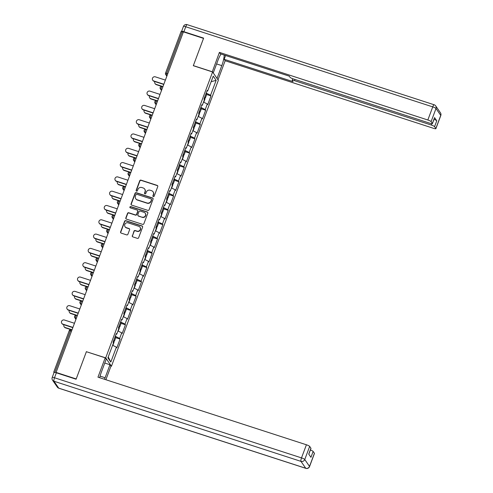 <?xml version="1.0" encoding="UTF-8"?>
<svg xmlns="http://www.w3.org/2000/svg" width="493" height="493" viewBox="0 0 493 493"><rect width="100%" height="100%" fill="white"/><g stroke="black" fill="none" stroke-linecap="round" stroke-linejoin="round"><path stroke-width="0.74" d="M153.317 196.578A0.684 0.653 -34.6 0 0 154.186 196.152L157.76 186.588A0.974 0.931 -34.6 0 0 157.193 185.399L140.973 180.136A0.974 0.931 -34.6 0 0 139.735 180.746L136.154 190.304A0.684 0.653 -34.6 0 0 136.555 191.142A0.684 0.653 -34.6 0 0 137.418 190.717L137.88 189.478A3.124 2.983 -34.6 0 1 141.842 187.531L143.192 187.975A3.124 2.983 -34.6 0 1 145.004 191.789L144.541 193.028A0.684 0.653 -34.6 0 0 144.936 193.86A0.684 0.653 -34.6 0 0 145.799 193.435L146.261 192.196A3.124 2.983 -34.6 0 1 150.223 190.255L151.579 190.692A3.124 2.983 -34.6 0 1 153.385 194.507L152.922 195.746A0.684 0.653 -34.6 0 0 153.317 196.578M132.272 235.697A0.974 0.931 -34.6 0 0 132.839 236.886L137.393 238.365A0.974 0.931 -34.6 0 0 138.625 237.755L142.6 227.137A0.974 0.931 -34.6 0 0 142.033 225.948L125.807 220.685A0.974 0.931 -34.6 0 0 124.575 221.289L120.6 231.913A0.974 0.931 -34.6 0 0 121.167 233.103L126.664 234.884A0.974 0.931 -34.6 0 0 127.903 234.28L129.604 229.732A0.974 0.931 -34.6 0 0 129.037 228.542L126.313 227.655A2.613 2.496 -34.6 0 1 125.197 223.76A2.613 2.496 -34.6 0 1 128.112 222.842L138.792 226.305A2.613 2.496 -34.6 0 1 139.901 230.206A2.613 2.496 -34.6 0 1 136.992 231.118L135.211 230.545A0.974 0.931 -34.6 0 0 133.973 231.149L132.444 235.937A0.974 0.931 -34.6 0 0 132.463 236.658M86.417 351.614L76.199 378.944L56.091 372.418L183.414 31.866L203.529 38.386L193.311 65.711L212.594 71.966L105.699 357.869L86.509 351.749M147.857 210.375A0.974 0.931 -34.6 0 0 149.096 209.765L153.064 199.147A0.974 0.931 -34.6 0 0 152.497 197.952L136.278 192.689A0.974 0.931 -34.6 0 0 135.039 193.299L131.07 203.917A0.974 0.931 -34.6 0 0 131.631 205.113L147.857 210.375M147.832 213.142L143.864 223.76A0.974 0.931 -34.6 0 1 142.625 224.37L126.399 219.108A0.974 0.931 -34.6 0 1 125.832 217.912L127.533 213.37A0.974 0.931 -34.6 0 1 128.772 212.76L135.353 214.899A0.974 0.931 -34.6 0 0 136.592 214.289L137.72 211.275A0.974 0.931 -34.6 0 0 137.153 210.08L130.3 207.861A0.684 0.653 -34.6 0 1 130.01 206.838A0.684 0.653 -34.6 0 1 130.774 206.598L147.265 211.947A0.974 0.931 -34.6 0 1 147.832 213.142M110.87 366.034L111.449 366.225L105.699 357.869M111.449 366.225L218.344 80.322L212.594 71.966M115.744 337.674L120.089 339.079L119.651 338.445L115.288 336.269M120.089 339.079L116.829 347.793L116.391 347.158L110.82 362.059L107.905 357.819L113.476 342.918L113.039 342.29L116.299 333.576L116.73 334.211L118.825 328.615L118.388 327.981L121.642 319.273L122.079 319.908L124.174 314.312L123.737 313.677L126.991 304.97L127.428 305.598L129.517 300.009L129.086 299.374L132.34 290.66L132.777 291.295L134.866 285.7L134.429 285.071L137.689 276.357L138.126 276.992L140.215 271.396L139.778 270.768L143.038 262.054L143.475 262.689L145.564 257.093L145.127 256.459L148.387 247.751L148.818 248.386L150.913 242.79L150.476 242.155L153.736 233.448L154.167 234.076L156.263 228.487L155.825 227.852L159.079 219.138L159.516 219.773L161.612 214.184L161.174 213.549L164.428 204.835L164.865 205.47L166.954 199.875L166.523 199.246L169.777 190.532L170.214 191.167L172.304 185.571L171.866 184.937L175.126 176.229L175.563 176.864L177.653 171.268L177.215 170.633L180.475 161.926L180.913 162.554L183.002 156.965L182.564 156.33L185.824 147.617L186.255 148.251L188.351 142.662L187.913 142.027L191.173 133.313L191.604 133.948L193.7 128.353L193.262 127.724L196.516 119.01L196.953 119.645L199.049 114.049L198.611 113.415L201.865 104.707L202.303 105.342L204.392 99.746L203.96 99.111L207.214 90.404L207.652 91.032L213.222 76.138L216.137 80.371L210.566 95.272L206.21 93.097M206.666 94.496L211.004 95.907L210.566 95.272M211.004 95.907L207.75 104.615L207.313 103.986L205.224 109.575L200.861 107.4M201.317 108.805L205.655 110.21L205.224 109.575M205.655 110.21L202.401 118.924L201.964 118.289L199.875 123.879L195.511 121.709M195.968 123.108L200.312 124.513L199.875 123.879M200.312 124.513L197.052 133.227L196.615 132.592L194.525 138.188L190.162 136.013M190.618 137.411L194.963 138.816L194.525 138.188M194.963 138.816L191.703 147.53L191.266 146.896L189.176 152.491L184.813 150.316M185.269 151.715L189.614 153.126L189.176 152.491M189.614 153.126L186.354 161.833L185.923 161.199L183.827 166.794L179.464 164.619M179.927 166.018L184.265 167.429L183.827 166.794M184.265 167.429L181.005 176.137L180.574 175.508L178.478 181.097L174.115 178.922M174.577 180.327L178.916 181.732L178.478 181.097M178.916 181.732L175.662 190.446L175.225 189.811L173.129 195.401L168.772 193.231M169.228 194.63L173.567 196.035L173.129 195.401M173.567 196.035L170.313 204.749L169.875 204.114L167.786 209.71L163.423 207.535M163.879 208.933L168.218 210.338L167.786 209.71M168.218 210.338L164.964 219.052L164.526 218.417L162.437 224.013L158.074 221.838M158.53 223.237L162.875 224.648L162.437 224.013M162.875 224.648L159.615 233.355L159.177 232.721L157.088 238.316L152.725 236.141M153.181 237.54L157.526 238.951L157.088 238.316M157.526 238.951L154.266 247.659L153.828 247.03L151.739 252.619L147.376 250.444M147.832 251.843L152.177 253.254L151.739 252.619M152.177 253.254L148.917 261.968L148.485 261.333L146.39 266.923L142.027 264.747M142.489 266.152L146.828 267.557L146.39 266.923M146.828 267.557L143.568 276.271L143.136 275.636L141.041 281.232L136.678 279.056M137.14 280.455L141.479 281.86L141.041 281.232M141.479 281.86L138.225 290.574L137.787 289.939L135.692 295.535L131.335 293.36M131.791 294.759L136.13 296.17L135.692 295.535M136.13 296.17L132.876 304.877L132.438 304.243L130.349 309.838L125.986 307.663M126.442 309.062L130.781 310.473L130.349 309.838M130.781 310.473L127.527 319.181L127.089 318.552L125 324.141L120.637 321.966M121.093 323.365L125.432 324.776L125 324.141M125.432 324.776L122.178 333.484L121.74 332.855L119.651 338.445M116.077 334.162L116.73 334.211M121.74 332.855L117.944 330.963M121.426 319.858L122.079 319.908M127.089 318.552L123.293 316.654M126.775 305.555L127.428 305.598M132.438 304.243L128.642 302.351M132.124 291.246L132.777 291.295M137.787 289.939L133.991 288.048M137.467 276.943L138.126 276.992M143.136 275.636L139.34 273.744M142.816 262.64L143.475 262.689M148.485 261.333L144.689 259.441M148.165 248.336L148.818 248.386M153.828 247.03L150.038 245.138M153.514 234.033L154.167 234.076M159.177 232.721L155.381 230.829M158.863 219.724L159.516 219.773M164.526 218.417L160.73 216.526M164.212 205.421L164.865 205.47M169.875 204.114L166.079 202.222M169.561 191.118L170.214 191.167M175.225 189.811L171.428 187.919M174.904 176.814L175.563 176.864M180.574 175.508L176.777 173.616M180.253 162.511L180.913 162.554M185.923 161.199L182.127 159.307M185.602 148.208L186.255 148.251M191.266 146.896L187.476 145.004M190.951 133.899L191.604 133.948M196.615 132.592L192.818 130.7M196.3 119.596L196.953 119.645M201.964 118.289L198.168 116.397M201.649 105.292L202.303 105.342M207.313 103.986L203.517 102.094M183.322 32.119L182.2 31.755L166.671 73.291L167.793 73.654M181.073 31.669L182.2 31.755M206.998 90.989L207.652 91.032M216.137 80.371L211.146 81.684M56.091 372.418L56.344 372.782L53.725 372.147L54.02 372.622M116.391 347.158L112.595 345.266M110.82 362.059L108.226 356.963M153.089 196.448A0.684 0.653 -34.6 0 1 153.089 195.986L153.551 194.747A3.124 2.983 -34.6 0 0 153.243 192.042L153.07 191.802M144.689 189.078L144.856 189.324A3.124 2.983 -34.6 0 1 145.17 192.03L144.708 193.268A0.684 0.653 -34.6 0 0 144.708 193.731M157.735 185.873A0.974 0.931 -34.6 0 0 157.359 185.639L141.14 180.376A0.974 0.931 -34.6 0 0 139.901 180.986L136.327 190.551A0.684 0.653 -34.6 0 0 136.327 191.013M153.04 198.426A0.974 0.931 -34.6 0 0 152.67 198.198L136.444 192.936A0.974 0.931 -34.6 0 0 135.205 193.539L131.237 204.164A0.974 0.931 -34.6 0 0 131.261 204.878M151.431 199.727A0.684 0.653 -34.6 0 0 151.037 198.895L136.795 194.273A0.684 0.653 -34.6 0 0 135.932 194.698L135.439 196.004A3.124 2.983 -34.6 0 0 137.251 199.819L146.982 202.974A3.124 2.983 -34.6 0 0 150.944 201.033L151.597 199.973A0.684 0.653 -34.6 0 0 151.53 199.375L151.363 199.135M135.754 198.71L135.92 198.956A3.124 2.983 -34.6 0 0 137.418 200.059L137.251 199.819M151.597 199.973L151.111 201.273A3.124 2.983 -34.6 0 1 147.148 203.221L137.418 200.059M137.621 210.425L137.787 210.671A0.974 0.931 -34.6 0 1 137.886 211.515L136.758 214.535A0.974 0.931 -34.6 0 1 135.52 215.139L128.938 213.007A0.974 0.931 -34.6 0 0 127.699 213.611L126.005 218.159A0.974 0.931 -34.6 0 0 126.023 218.874M147.808 212.428A0.974 0.931 -34.6 0 0 147.432 212.193L130.941 206.844A0.684 0.653 -34.6 0 0 130.072 207.726M142.181 217.111A2.613 2.496 -34.6 0 0 145.232 213.222A2.613 2.496 -34.6 0 0 143.981 212.298L140.215 211.078A0.974 0.931 -34.6 0 0 138.977 211.682L137.849 214.695A0.974 0.931 -34.6 0 0 138.416 215.891L142.348 217.358A2.613 2.496 -34.6 0 0 145.398 213.469L145.232 213.222M137.948 215.546L138.114 215.786A0.974 0.931 -34.6 0 0 138.582 216.131L138.416 215.891M142.348 217.358L138.582 216.131M140.043 227.23L140.209 227.476A2.613 2.496 -34.6 0 1 137.159 231.365L135.378 230.786A0.974 0.931 -34.6 0 0 134.139 231.396L132.444 235.937M125.062 226.731L125.228 226.971A2.613 2.496 -34.6 0 0 126.479 227.902L126.313 227.655M129.579 229.017A0.974 0.931 -34.6 0 0 129.203 228.783L126.479 227.902M142.576 226.423A0.974 0.931 -34.6 0 0 142.2 226.188L125.98 220.926A0.974 0.931 -34.6 0 0 124.741 221.536L120.767 232.154A0.974 0.931 -34.6 0 0 120.791 232.869M156.115 84.352L156.336 84.667A2.237 2.138 145.4 0 1 155.264 83.872L155.042 83.557A2.237 2.138 -34.6 0 0 156.115 84.352L162.961 86.571M154.845 81.555A2.237 2.138 -34.6 0 0 155.042 83.557M204.398 97.934A3.278 0.579 -159.5 0 0 205.402 97.885A3.278 0.579 -159.5 0 0 204.681 97.183M205.402 97.885L206.721 94.354A3.278 0.579 -159.5 0 0 206 93.658M203.775 102.224L204.989 98.982A3.278 0.579 -159.5 0 0 204.268 98.286M156.336 84.667L162.031 86.54A1.491 0.357 -72 0 1 162.086 86.583M165.383 80.1L155.326 76.84A2.237 2.138 -34.6 0 0 152.713 80.174A2.237 2.138 -34.6 0 0 153.785 80.969L154.001 81.283A2.237 2.138 145.4 0 1 152.929 80.488L152.713 80.174M163.756 84.445L154.001 81.283M163.836 84.229L153.785 80.969M212.261 71.861L219.403 52.381L427.844 119.996L432.743 106.882L185.738 26.758L183.889 31.706L203.627 38.115L193.342 65.618L212.169 71.725M213.247 72.921L218.023 60.146A11.185 2.687 108 0 1 221.037 54.027M216.606 63.936L221.801 65.624A11.185 2.687 108 0 0 224.204 55.056M221.801 65.624L217.025 78.399M218.011 79.835L225.153 60.731L224.167 59.296L293.033 81.635L292.244 80.488A2.983 0.524 -159.5 0 1 292.207 80.341A2.983 0.524 -159.5 0 1 294.494 80.655L431.313 125.037L431.806 123.712M225.584 55.499L224.167 59.296M225.153 60.731L433.594 128.346A2.983 0.524 -159.5 0 0 435.886 128.661A2.983 0.524 -159.5 0 0 435.849 128.513L440.748 115.399L436.003 108.509L431.098 121.617L432.373 123.472A2.983 0.524 -159.5 0 1 432.416 123.62A2.983 0.524 -159.5 0 1 430.124 123.305L293.304 78.923A2.983 0.524 -159.5 0 1 290.05 77.302L289.262 76.156L220.389 53.817L219.403 52.381M435.849 128.513L434.573 126.658A2.983 0.524 -159.5 0 0 431.313 125.037M181.677 31.607L181.634 31.546A2.983 0.524 -159.5 0 1 181.597 31.392L183.445 26.443A2.983 0.524 20.5 0 1 185.738 26.758A2.983 0.715 -72 0 1 187.161 24.65L434.167 104.775A2.983 0.715 -72 0 0 432.743 106.882A2.983 0.524 20.5 0 1 436.003 108.509A2.983 2.847 -34.6 0 0 435.707 105.921A2.983 2.983 0 0 0 434.167 104.775M434.013 119.343A2.983 0.524 20.5 0 1 436.767 120.791L434.567 117.599A2.983 0.524 20.5 0 1 434.61 117.753L432.416 123.62M431.098 121.617A2.983 0.524 -159.5 0 0 427.844 119.996M183.889 31.706A2.983 0.524 -159.5 0 0 181.597 31.392M104.775 363.045L109.97 364.734L110.956 366.17L105.884 379.727M109.97 364.734L105.101 377.749A11.185 2.687 108 0 1 104.498 379.277M56.356 372.813L54.501 377.761A2.983 0.524 -159.5 0 0 52.209 377.447L54.064 372.498A2.983 0.524 20.5 0 1 56.356 372.813L76.095 379.216L86.38 351.706L105.206 357.813L106.192 359.249L101.324 372.27A11.185 2.687 108 0 0 99.672 377.712M105.206 357.813L97.971 377.163L306.412 444.778A2.983 0.524 20.5 0 1 309.672 446.399L310.941 448.254A2.983 0.524 20.5 0 1 310.984 448.402L308.809 454.213M310.387 449.992A2.983 0.524 20.5 0 1 313.141 451.44L314.417 453.295A2.983 0.524 20.5 0 1 314.454 453.443L309.555 466.557A2.983 0.524 -159.5 0 0 309.512 466.409L314.417 453.295M310.941 448.254L308.747 454.121L310.947 457.313L313.141 451.44M150.766 98.655L150.987 98.976A2.237 2.138 145.4 0 1 149.915 98.181L149.699 97.861A2.237 2.138 -34.6 0 0 150.766 98.655L157.612 100.88M149.496 95.864A2.237 2.138 -34.6 0 0 149.699 97.861M199.049 112.238A3.278 0.579 -159.5 0 0 200.053 112.188A3.278 0.579 -159.5 0 0 199.332 111.492M200.053 112.188L201.372 108.657A3.278 0.579 -159.5 0 0 200.651 107.961M198.426 116.527L199.64 113.285A3.278 0.579 -159.5 0 0 198.919 112.589M150.987 98.976L157.532 101.096M145.423 112.959L145.638 113.279A2.237 2.138 145.4 0 1 144.566 112.484L144.35 112.164A2.237 2.138 -34.6 0 0 145.423 112.959L152.269 115.183M144.147 110.167A2.237 2.138 -34.6 0 0 144.35 112.164M193.7 126.541A3.278 0.579 -159.5 0 0 194.704 126.491A3.278 0.579 -159.5 0 0 193.983 125.795M194.704 126.491L196.023 122.96A3.278 0.579 -159.5 0 0 195.302 122.264M193.083 130.83L194.291 127.588A3.278 0.579 -159.5 0 0 193.57 126.892M145.638 113.279L152.183 115.399M140.074 127.268L140.289 127.582A2.237 2.138 145.4 0 1 139.217 126.787L139.001 126.473A2.237 2.138 -34.6 0 0 140.074 127.268L146.92 129.486M138.804 124.47A2.237 2.138 -34.6 0 0 139.001 126.473M188.357 140.85A3.278 0.579 -159.5 0 0 189.355 140.795A3.278 0.579 -159.5 0 0 188.634 140.098M189.355 140.795L190.674 137.264A3.278 0.579 -159.5 0 0 189.953 136.567M187.734 145.133L188.942 141.898A3.278 0.579 -159.5 0 0 188.221 141.201M140.289 127.582L146.834 129.702M134.725 141.571L134.94 141.885A2.237 2.138 145.4 0 1 133.868 141.09L133.652 140.776A2.237 2.138 -34.6 0 0 134.725 141.571L141.571 143.79M133.455 138.773A2.237 2.138 -34.6 0 0 133.652 140.776M183.008 155.153A3.278 0.579 -159.5 0 0 184.006 155.098A3.278 0.579 -159.5 0 0 183.285 154.401M184.006 155.098L185.325 151.567A3.278 0.579 -159.5 0 0 184.604 150.87M182.385 159.436L183.593 156.201A3.278 0.579 -159.5 0 0 182.872 155.505M134.94 141.885L140.641 143.759A1.491 0.357 -72 0 1 140.696 143.802M129.376 155.874L129.591 156.189A2.237 2.138 145.4 0 1 128.519 155.394L128.303 155.079A2.237 2.138 -34.6 0 0 129.376 155.874L136.222 158.093M128.106 153.076A2.237 2.138 -34.6 0 0 128.303 155.079M177.659 169.456A3.278 0.579 -159.5 0 0 178.657 169.407A3.278 0.579 -159.5 0 0 177.936 168.705M178.657 169.407L179.976 165.876A3.278 0.579 -159.5 0 0 179.255 165.18M177.036 173.746L178.25 170.504A3.278 0.579 -159.5 0 0 177.529 169.808M129.591 156.189L136.142 158.315M160.034 94.403L149.977 91.143A2.237 2.138 -34.6 0 0 147.364 94.477A2.237 2.138 -34.6 0 0 148.436 95.272L148.652 95.587A2.237 2.138 145.4 0 1 147.586 94.792L147.364 94.477M158.407 98.754L148.652 95.587M158.493 98.532L148.436 95.272M154.685 108.713L144.634 105.447A2.237 2.138 -34.6 0 0 142.015 108.78A2.237 2.138 -34.6 0 0 143.087 109.575L143.309 109.89A2.237 2.138 145.4 0 1 142.237 109.101L142.015 108.78M153.058 113.057L143.309 109.89M153.144 112.835L143.087 109.575M149.336 123.016L139.285 119.756A2.237 2.138 -34.6 0 0 136.672 123.084A2.237 2.138 -34.6 0 0 137.738 123.879L137.96 124.199A2.237 2.138 145.4 0 1 136.888 123.404L136.672 123.084M147.715 127.36L137.96 124.199M147.795 127.139L137.738 123.879M143.987 137.319L133.936 134.059A2.237 2.138 -34.6 0 0 131.323 137.393A2.237 2.138 -34.6 0 0 132.389 138.182L132.611 138.502A2.237 2.138 145.4 0 1 131.539 137.707L131.323 137.393M142.366 141.664L132.611 138.502M142.446 141.448L132.389 138.182M138.644 151.622L128.587 148.362A2.237 2.138 -34.6 0 0 125.974 151.696A2.237 2.138 -34.6 0 0 127.046 152.491L127.262 152.805A2.237 2.138 145.4 0 1 126.19 152.01L125.974 151.696M137.017 155.967L127.262 152.805M137.097 155.751L127.046 152.491M124.026 170.177L124.242 170.492A2.237 2.138 145.4 0 1 123.176 169.703L122.954 169.382A2.237 2.138 -34.6 0 0 124.026 170.177L130.873 172.396M122.757 167.386A2.237 2.138 -34.6 0 0 122.954 169.382M172.31 183.76A3.278 0.579 -159.5 0 0 173.308 183.71A3.278 0.579 -159.5 0 0 172.587 183.014M173.308 183.71L174.633 180.179A3.278 0.579 -159.5 0 0 173.912 179.483M171.687 188.049L172.901 184.807A3.278 0.579 -159.5 0 0 172.18 184.111M124.242 170.492L130.793 172.618M133.295 165.925L123.238 162.665A2.237 2.138 -34.6 0 0 120.625 165.999A2.237 2.138 -34.6 0 0 121.697 166.794L121.913 167.109A2.237 2.138 145.4 0 1 120.84 166.314L120.625 165.999M131.668 170.276L121.913 167.109M131.748 170.054L121.697 166.794M118.677 184.481L118.899 184.801A2.237 2.138 145.4 0 1 117.827 184.006L117.605 183.686A2.237 2.138 -34.6 0 0 118.677 184.481L125.524 186.705M117.408 181.689A2.237 2.138 -34.6 0 0 117.605 183.686M166.961 198.063A3.278 0.579 -159.5 0 0 167.965 198.013A3.278 0.579 -159.5 0 0 167.244 197.317M167.965 198.013L169.284 194.482A3.278 0.579 -159.5 0 0 168.563 193.786M166.338 202.352L167.552 199.11A3.278 0.579 -159.5 0 0 166.831 198.414M118.899 184.801L125.444 186.921M127.946 180.235L117.889 176.969A2.237 2.138 -34.6 0 0 115.276 180.302A2.237 2.138 -34.6 0 0 116.348 181.097L116.564 181.412A2.237 2.138 145.4 0 1 115.491 180.617L115.276 180.302M126.319 184.579L116.564 181.412M126.399 184.357L116.348 181.097M113.328 198.784L113.55 199.104A2.237 2.138 145.4 0 1 112.478 198.309L112.262 197.995A2.237 2.138 -34.6 0 0 113.328 198.784L120.175 201.008M112.059 195.992A2.237 2.138 -34.6 0 0 112.262 197.995M161.612 212.372A3.278 0.579 -159.5 0 0 162.616 212.317A3.278 0.579 -159.5 0 0 161.895 211.62M162.616 212.317L163.935 208.785A3.278 0.579 -159.5 0 0 163.214 208.089M160.989 216.655L162.203 213.42A3.278 0.579 -159.5 0 0 161.482 212.723M113.55 199.104L120.095 201.224M122.597 194.538L112.54 191.278A2.237 2.138 -34.6 0 0 109.927 194.606A2.237 2.138 -34.6 0 0 110.999 195.401L111.215 195.721A2.237 2.138 145.4 0 1 110.149 194.926L109.927 194.606M120.97 198.882L111.215 195.721M121.056 198.661L110.999 195.401M107.985 213.093L108.201 213.407A2.237 2.138 145.4 0 1 107.129 212.612L106.913 212.298A2.237 2.138 -34.6 0 0 107.985 213.093L114.832 215.312M106.71 210.295A2.237 2.138 -34.6 0 0 106.913 212.298M156.263 226.675A3.278 0.579 -159.5 0 0 157.267 226.62A3.278 0.579 -159.5 0 0 156.546 225.923M157.267 226.62L158.586 223.089A3.278 0.579 -159.5 0 0 157.865 222.392M155.646 230.958L156.854 227.723A3.278 0.579 -159.5 0 0 156.133 227.026M108.201 213.407L114.746 215.533M117.248 208.841L107.197 205.581A2.237 2.138 -34.6 0 0 104.578 208.915A2.237 2.138 -34.6 0 0 105.65 209.704L105.872 210.024A2.237 2.138 145.4 0 1 104.799 209.229L104.578 208.915M115.621 213.186L105.872 210.024M115.707 212.97L105.65 209.704M102.636 227.396L102.852 227.711A2.237 2.138 145.4 0 1 101.78 226.916L101.564 226.601A2.237 2.138 -34.6 0 0 102.636 227.396L109.483 229.615M101.361 224.598A2.237 2.138 -34.6 0 0 101.564 226.601M150.913 240.978A3.278 0.579 -159.5 0 0 151.918 240.923A3.278 0.579 -159.5 0 0 151.197 240.227M151.918 240.923L153.237 237.398A3.278 0.579 -159.5 0 0 152.516 236.702M150.297 245.267L151.505 242.026A3.278 0.579 -159.5 0 0 150.784 241.33M102.852 227.711L109.397 229.837M111.899 223.144L101.848 219.884A2.237 2.138 -34.6 0 0 99.229 223.218A2.237 2.138 -34.6 0 0 100.301 224.013L100.523 224.327A2.237 2.138 145.4 0 1 99.45 223.532L99.229 223.218M110.278 227.489L100.523 224.327M110.358 227.273L100.301 224.013M97.287 241.699L97.503 242.014A2.237 2.138 145.4 0 1 96.431 241.225L96.215 240.904A2.237 2.138 -34.6 0 0 97.287 241.699L104.134 243.918M96.018 238.902A2.237 2.138 -34.6 0 0 96.215 240.904M145.571 255.282A3.278 0.579 -159.5 0 0 146.569 255.232A3.278 0.579 -159.5 0 0 145.848 254.536M146.569 255.232L147.888 251.701A3.278 0.579 -159.5 0 0 147.167 251.005M144.948 259.571L146.156 256.329A3.278 0.579 -159.5 0 0 145.435 255.633M97.503 242.014L104.048 244.14M106.55 237.447L96.499 234.187A2.237 2.138 -34.6 0 0 93.886 237.521A2.237 2.138 -34.6 0 0 94.952 238.316L95.174 238.63A2.237 2.138 145.4 0 1 94.101 237.836L93.886 237.521M104.929 241.798L95.174 238.63M105.009 241.576L94.952 238.316M91.938 256.003L92.154 256.323A2.237 2.138 145.4 0 1 91.082 255.528L90.866 255.208A2.237 2.138 -34.6 0 0 91.938 256.003L98.785 258.227M90.669 253.211A2.237 2.138 -34.6 0 0 90.866 255.208M140.222 269.585A3.278 0.579 -159.5 0 0 141.22 269.535A3.278 0.579 -159.5 0 0 140.499 268.839M141.22 269.535L142.539 266.004A3.278 0.579 -159.5 0 0 141.818 265.308M139.599 273.874L140.813 270.632A3.278 0.579 -159.5 0 0 140.086 269.936M92.154 256.323L97.854 258.196A1.491 0.357 -72 0 1 97.91 258.24M101.207 251.757L91.15 248.49A2.237 2.138 -34.6 0 0 88.537 251.824A2.237 2.138 -34.6 0 0 89.609 252.619L89.825 252.934A2.237 2.138 145.4 0 1 88.752 252.139L88.537 251.824M99.58 256.101L89.825 252.934M99.66 255.879L89.609 252.619M86.589 270.306L86.805 270.626A2.237 2.138 145.4 0 1 85.739 269.831L85.517 269.517A2.237 2.138 -34.6 0 0 86.589 270.306L93.436 272.53M85.32 267.514A2.237 2.138 -34.6 0 0 85.517 269.517M134.872 283.894A3.278 0.579 -159.5 0 0 135.871 283.839A3.278 0.579 -159.5 0 0 135.15 283.142M135.871 283.839L137.196 280.307A3.278 0.579 -159.5 0 0 136.475 279.611M134.25 288.177L135.464 284.942A3.278 0.579 -159.5 0 0 134.743 284.245M86.805 270.626L93.356 272.746M95.858 266.06L85.8 262.8A2.237 2.138 -34.6 0 0 83.188 266.128A2.237 2.138 -34.6 0 0 84.26 266.923L84.476 267.243A2.237 2.138 145.4 0 1 83.403 266.448L83.188 266.128M94.231 270.404L84.476 267.243M94.311 270.182L84.26 266.923M81.24 284.615L81.462 284.929A2.237 2.138 145.4 0 1 80.39 284.134L80.168 283.82A2.237 2.138 -34.6 0 0 81.24 284.615L88.087 286.834M79.971 281.817A2.237 2.138 -34.6 0 0 80.168 283.82M129.523 298.197A3.278 0.579 -159.5 0 0 130.528 298.142A3.278 0.579 -159.5 0 0 129.807 297.445M130.528 298.142L131.847 294.611A3.278 0.579 -159.5 0 0 131.126 293.914M128.901 302.48L130.115 299.245A3.278 0.579 -159.5 0 0 129.394 298.548M81.462 284.929L88.007 287.055M90.509 280.363L80.451 277.103A2.237 2.138 -34.6 0 0 77.839 280.431A2.237 2.138 -34.6 0 0 78.911 281.226L79.126 281.546A2.237 2.138 145.4 0 1 78.054 280.751L77.839 280.431M88.882 284.707L79.126 281.546M88.962 284.492L78.911 281.226M75.891 298.918L76.113 299.233A2.237 2.138 145.4 0 1 75.041 298.438L74.825 298.123A2.237 2.138 -34.6 0 0 75.891 298.918L82.738 301.137M74.622 296.12A2.237 2.138 -34.6 0 0 74.825 298.123M124.174 312.5A3.278 0.579 -159.5 0 0 125.179 312.445A3.278 0.579 -159.5 0 0 124.458 311.749M125.179 312.445L126.498 308.92A3.278 0.579 -159.5 0 0 125.777 308.224M123.552 316.789L124.766 313.548A3.278 0.579 -159.5 0 0 124.045 312.852M76.113 299.233L82.658 301.359M85.16 294.666L75.102 291.406A2.237 2.138 -34.6 0 0 72.489 294.74A2.237 2.138 -34.6 0 0 73.562 295.535L73.777 295.849A2.237 2.138 145.4 0 1 72.711 295.054L72.489 294.74M83.533 299.011L73.777 295.849M83.619 298.795L73.562 295.535M70.548 313.221L70.764 313.536A2.237 2.138 145.4 0 1 69.692 312.747L69.476 312.426A2.237 2.138 -34.6 0 0 70.548 313.221L77.389 315.44M69.273 310.424A2.237 2.138 -34.6 0 0 69.476 312.426M118.825 326.804A3.278 0.579 -159.5 0 0 119.83 326.754A3.278 0.579 -159.5 0 0 119.109 326.058M119.83 326.754L121.149 323.223A3.278 0.579 -159.5 0 0 120.428 322.527M118.209 331.093L119.417 327.851A3.278 0.579 -159.5 0 0 118.696 327.155M70.764 313.536L76.464 315.409A1.491 0.357 -72 0 1 76.514 315.452M79.811 308.969L69.76 305.709A2.237 2.138 -34.6 0 0 67.14 309.043A2.237 2.138 -34.6 0 0 68.213 309.838L68.435 310.152A2.237 2.138 145.4 0 1 67.362 309.357L67.14 309.043M78.184 313.32L68.435 310.152M78.27 313.098L68.213 309.838M65.199 327.525L65.415 327.845A2.237 2.138 145.4 0 1 64.343 327.05L64.127 326.73A2.237 2.138 -34.6 0 0 65.199 327.525L72.046 329.749M63.924 324.733A2.237 2.138 -34.6 0 0 64.127 326.73M113.476 341.107A3.278 0.579 -159.5 0 0 114.481 341.057A3.278 0.579 -159.5 0 0 113.76 340.361M114.481 341.057L115.8 337.526A3.278 0.579 -159.5 0 0 115.079 336.83M112.86 345.396L114.068 342.154A3.278 0.579 -159.5 0 0 113.347 341.458M65.415 327.845L71.96 329.965M74.461 323.279L64.41 320.012A2.237 2.138 -34.6 0 0 61.791 323.346A2.237 2.138 -34.6 0 0 62.864 324.141L63.086 324.456A2.237 2.138 145.4 0 1 62.013 323.661L61.791 323.346M72.841 327.623L63.086 324.456M72.921 327.401L62.864 324.141M166.85 76.181L165.691 74.505A1.491 1.424 -34.6 0 1 165.543 73.21L166.671 73.291A1.491 0.357 108 0 0 166.406 75.035L166.973 75.854M71.528 331.136L70.4 330.772L54.871 372.307M71.953 329.99L71.115 329.718A1.491 0.357 -72 0 0 70.4 330.772L69.279 330.686M167.182 75.281L166.406 75.035A1.491 1.424 -34.6 0 1 165.691 74.505A1.491 1.491 0 0 1 165.525 73.137L181.054 31.595M161.833 89.59L161.057 89.338A1.491 0.357 108 0 1 161.322 87.594A1.491 0.357 -72 0 1 162.031 86.54A1.491 1.491 0 0 0 160.342 88.808A1.491 1.424 -34.6 0 0 161.057 89.338L161.624 90.157M156.484 103.894L155.708 103.641L156.275 104.461M151.141 118.197L150.365 117.944L150.926 118.764M145.792 132.5L145.016 132.247L145.577 133.067M140.443 146.803L139.667 146.55L140.228 147.37M135.094 161.112L134.318 160.86L134.885 161.679M129.745 175.416L128.969 175.163L129.536 175.983M124.396 189.719L123.62 189.466L124.187 190.286M119.047 204.022L118.271 203.769L118.838 204.589M113.704 218.325L112.928 218.072L113.489 218.892M108.355 232.634L107.579 232.382L108.14 233.201M103.006 246.938L102.23 246.685L102.79 247.504M97.657 261.241L96.881 260.988L97.448 261.808M92.308 275.544L91.532 275.291L92.099 276.111M86.959 289.847L86.183 289.594L86.75 290.414M81.61 304.15L80.834 303.904L81.4 304.723M76.267 318.46L75.491 318.207L76.051 319.026M160.194 87.514A1.491 1.424 -34.6 0 0 160.342 88.808L161.501 90.484M154.845 101.817A1.491 1.424 -34.6 0 0 155.708 103.641A1.491 0.357 108 0 1 155.973 101.897A1.491 0.357 -72 0 1 156.688 100.843A1.491 0.357 -72 0 1 156.737 100.892M149.496 116.12A1.491 1.424 -34.6 0 0 150.365 117.944A1.491 0.357 108 0 1 150.624 116.206A1.491 0.357 -72 0 1 151.339 115.152A1.491 0.357 -72 0 1 151.388 115.196M144.153 130.429A1.491 1.424 -34.6 0 0 145.016 132.247A1.491 0.357 108 0 1 145.275 130.509A1.491 0.357 -72 0 1 145.99 129.456A1.491 0.357 -72 0 1 146.045 129.499M139.926 144.813A1.491 0.357 -72 0 1 140.641 143.759A1.491 1.491 0 0 0 138.952 146.027A1.491 1.424 -34.6 0 0 139.667 146.55A1.491 0.357 108 0 1 139.926 144.813M138.804 144.732A1.491 1.424 -34.6 0 0 138.952 146.027L140.104 147.703M133.455 159.036A1.491 1.424 -34.6 0 0 134.318 160.86A1.491 0.357 108 0 1 134.583 159.116A1.491 0.357 -72 0 1 135.292 158.062A1.491 0.357 -72 0 1 135.347 158.105M128.106 173.339A1.491 1.424 -34.6 0 0 128.969 175.163A1.491 0.357 108 0 1 129.234 173.419A1.491 0.357 -72 0 1 129.942 172.365A1.491 0.357 -72 0 1 129.998 172.408M122.757 187.642A1.491 1.424 -34.6 0 0 123.62 189.466A1.491 0.357 108 0 1 123.885 187.728A1.491 0.357 -72 0 1 124.593 186.674A1.491 0.357 -72 0 1 124.649 186.718M117.408 201.951A1.491 1.424 -34.6 0 0 118.271 203.769A1.491 0.357 108 0 1 118.536 202.031A1.491 0.357 -72 0 1 119.251 200.978A1.491 0.357 -72 0 1 119.3 201.021M112.059 216.254A1.491 1.424 -34.6 0 0 112.928 218.072A1.491 0.357 108 0 1 113.187 216.335A1.491 0.357 -72 0 1 113.901 215.281A1.491 0.357 -72 0 1 113.951 215.324M106.716 230.558A1.491 1.424 -34.6 0 0 107.579 232.382A1.491 0.357 108 0 1 107.838 230.638A1.491 0.357 -72 0 1 108.552 229.584A1.491 0.357 -72 0 1 108.608 229.627M101.367 244.861A1.491 1.424 -34.6 0 0 102.23 246.685A1.491 0.357 108 0 1 102.489 244.941A1.491 0.357 -72 0 1 103.203 243.887A1.491 0.357 -72 0 1 103.259 243.93M97.146 259.25A1.491 0.357 -72 0 1 97.854 258.196A1.491 1.491 0 0 0 96.166 260.458A1.491 1.424 -34.6 0 0 96.881 260.988A1.491 0.357 108 0 1 97.146 259.25M96.018 259.164A1.491 1.424 -34.6 0 0 96.166 260.458L97.324 262.134M90.669 273.473A1.491 1.424 -34.6 0 0 91.532 275.291A1.491 0.357 108 0 1 91.797 273.553A1.491 0.357 -72 0 1 92.505 272.5A1.491 0.357 -72 0 1 92.561 272.543M85.32 287.776A1.491 1.424 -34.6 0 0 86.183 289.594A1.491 0.357 108 0 1 86.448 287.857A1.491 0.357 -72 0 1 87.156 286.803A1.491 0.357 -72 0 1 87.212 286.846M79.971 302.08A1.491 1.424 -34.6 0 0 80.834 303.904A1.491 0.357 108 0 1 81.098 302.16A1.491 0.357 -72 0 1 81.813 301.106A1.491 0.357 -72 0 1 81.863 301.149M75.749 316.463A1.491 0.357 -72 0 1 76.464 315.409A1.491 1.491 0 0 0 74.776 317.677A1.491 1.424 -34.6 0 0 75.491 318.207A1.491 0.357 108 0 1 75.749 316.463M74.622 316.383A1.491 1.424 -34.6 0 0 74.776 317.677L75.928 319.353M53.725 372.147L69.254 330.612A1.491 1.491 0 0 1 71.115 329.718A1.491 0.357 -72 0 1 71.171 329.762M432.373 123.472L434.567 117.599M436.767 120.791L434.573 126.658M294.943 79.459L294.494 80.655M440.748 115.399A2.983 0.524 20.5 0 1 440.791 115.553A2.983 2.983 0 0 0 440.452 112.811A2.983 2.847 145.4 0 1 440.748 115.399M52.209 377.447A2.983 2.983 0 0 0 52.548 380.189A2.983 2.847 145.4 0 0 53.977 381.243A2.983 0.715 -72 0 1 54.501 377.761L301.506 457.892A2.983 0.715 -72 0 0 300.983 461.374L53.977 381.243L58.722 388.139L305.728 468.264L300.983 461.374A2.983 2.847 -34.6 0 0 304.766 459.513L309.512 466.409A2.983 2.847 145.4 0 1 305.728 468.264A2.983 0.715 -72 0 0 305.839 468.35A2.983 2.983 0 0 0 309.555 466.557M309.672 446.399L304.766 459.513A2.983 0.524 -159.5 0 0 301.506 457.892L306.412 444.778M100.079 376.122L105.101 377.749M58.833 388.225A2.983 0.715 -72 0 1 58.722 388.139A2.983 2.847 -34.6 0 1 57.293 387.079A2.983 2.983 0 0 0 58.833 388.225L305.839 468.35M157.526 101.12L156.688 100.843A1.491 1.491 0 0 0 154.993 103.111L156.152 104.787M152.177 115.424L151.339 115.152A1.491 1.491 0 0 0 149.65 117.414L150.803 119.09M146.828 129.727L145.99 129.456A1.491 1.491 0 0 0 144.301 131.717L145.453 133.4M136.13 158.333L135.292 158.062A1.491 1.491 0 0 0 133.603 160.33L134.762 162.006M130.781 172.642L129.942 172.365A1.491 1.491 0 0 0 128.254 174.633L129.412 176.309M125.438 186.946L124.593 186.674A1.491 1.491 0 0 0 122.905 188.936L124.063 190.612M120.089 201.249L119.251 200.978A1.491 1.491 0 0 0 117.556 203.239L118.714 204.922M114.74 215.552L113.901 215.281A1.491 1.491 0 0 0 112.213 217.549L113.365 219.225M109.391 229.855L108.552 229.584A1.491 1.491 0 0 0 106.864 231.852L108.016 233.528M104.041 244.164L103.203 243.887A1.491 1.491 0 0 0 101.515 246.155L102.667 247.831M93.343 272.771L92.505 272.5A1.491 1.491 0 0 0 90.817 274.761L91.975 276.444M88.001 287.074L87.156 286.803A1.491 1.491 0 0 0 85.468 289.071L86.626 290.747M82.651 301.377L81.813 301.106A1.491 1.491 0 0 0 80.119 303.374L81.277 305.05M435.886 128.661L440.791 115.553M440.452 112.811L435.707 105.921M187.161 24.65A2.983 2.983 0 0 0 183.445 26.443M292.799 78.751L292.207 80.341M52.548 380.189L57.293 387.079"/></g></svg>
